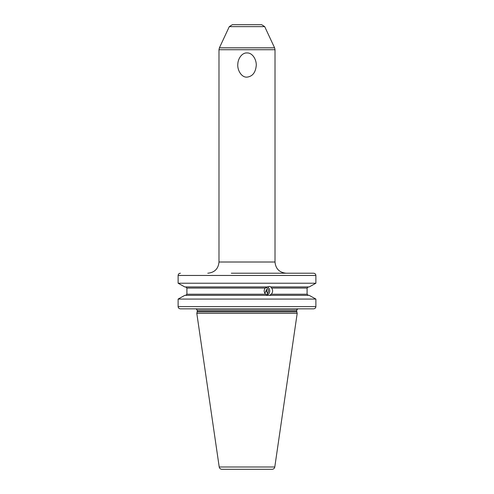 <?xml version="1.0" encoding="UTF-8"?>
<svg xmlns="http://www.w3.org/2000/svg" width="494" height="494" viewBox="0 0 494 494"><rect width="100%" height="100%" fill="white"/><g stroke="black" fill="none" stroke-linecap="round" stroke-linejoin="round"><path stroke-width="0.74" d="M180.44 273.219C179.026 273.355 178.248 274.102 178.118 275.461L178.118 283.223L184.805 286.946L178.118 283.223L315.882 283.223L315.882 275.461C315.752 274.102 314.974 273.355 313.56 273.219L231.316 273.219M302.112 273.219L313.56 273.219M302.112 308.849L313.56 308.849C314.974 308.713 315.752 307.966 315.882 306.607L315.882 299.074L309.195 295.35L315.882 299.074L178.118 299.074L184.805 295.35L178.118 299.074L178.118 306.607C178.248 307.966 179.026 308.713 180.44 308.849L262.685 308.849M268.18 295.35L265.593 294.226C263.882 292.232 263.747 290.176 265.185 288.064L186.905 288.064L186.905 294.226L186.905 288.064L185.732 286.946M265.593 294.226L186.905 294.226L185.732 295.35M309.195 286.946L315.882 283.223L309.195 286.946L270.774 286.946L271.675 288.064C273.046 290.2 272.91 292.257 271.28 294.226L269.508 295.35L309.195 295.35M184.805 286.946L267.198 286.946L269.446 286.44L271.076 286.946M265.185 288.064L266.89 286.946M308.268 295.35L307.095 294.226L307.095 288.064L308.268 286.946M184.805 295.35L269.81 295.35M313.56 308.849L180.44 308.849M269.613 308.849L272.416 308.849M262.969 308.849L265.778 308.849M197.205 311.831L196.803 313.332L297.197 313.332L296.795 311.831L197.205 311.831L197.254 310.195L296.746 310.195C296.295 310.146 296.74 309.701 298.092 308.849M219.213 466.997L274.788 466.997C274.466 468.423 273.583 469.189 272.126 469.3L221.874 469.3C220.417 469.189 219.534 468.423 219.213 466.997L196.803 313.332M247 469.3L225.709 469.3M264.914 293.399L266.667 289.2L267.248 293.59A3.359 3.162 90 0 0 265.667 287.582M267.248 293.59L267.674 294.788A4.483 4.211 90 0 0 267.365 286.878M266.933 289.879A3.699 1.995 -13.5 0 1 265.963 291.46M267.674 294.788L267.223 295.153M264.71 26.639L229.29 26.639L232.334 24.7L261.666 24.7L264.71 26.639L274.59 47.825L219.41 47.825L218.99 49.721L218.99 262.011L275.01 262.011C275.677 268.822 279.413 272.552 286.217 273.219M247 77.126C241.547 77.632 237.188 70.018 237.805 64.214C237.96 58.477 242.116 52.605 247 52.944C253.064 52.654 256.985 60.91 256.17 66.227C255.342 72.859 252.286 76.49 247 77.126M315.882 275.461L178.118 275.461M307.095 288.064L271.675 288.064M271.28 294.226L307.095 294.226M178.118 306.607L315.882 306.607M197.254 311.479L296.746 311.479L296.746 310.195M218.99 49.721L275.01 49.721L274.59 47.825M196.13 308.867L197.254 310.195M296.746 311.479L296.795 311.831M274.788 466.997L297.197 313.332M229.29 26.639L219.41 47.825M218.99 262.011C218.323 268.822 214.587 272.552 207.783 273.219M275.01 49.721L275.01 262.011"/></g></svg>
